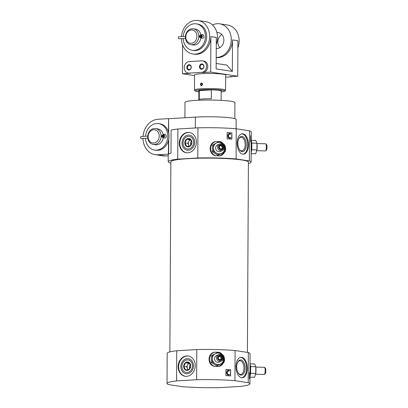 <?xml version="1.0" encoding="UTF-8"?>
<svg xmlns="http://www.w3.org/2000/svg" width="408" height="408" viewBox="0 0 408 408"><rect width="100%" height="100%" fill="white"/><g stroke="black" fill="none" stroke-linecap="round" stroke-linejoin="round"><path stroke-width="0.61" d="M155.621 128.576A8.022 6.656 98.7 0 1 160.992 137.506A8.022 6.656 98.7 0 1 153.199 144.432A8.022 6.656 98.7 0 1 147.747 136.196A8.022 6.656 98.7 0 1 154.454 128.52A8.022 6.656 98.7 0 1 155.621 128.576L157.835 128.913A8.022 6.656 98.7 0 1 163.154 134.671M163.215 137.751A8.022 6.656 98.7 0 1 155.412 144.769L153.199 144.432M162.16 135.257L162.093 135.257C161.466 135.976 161.507 136.66 162.216 137.302L163.016 137.542A1.025 0.464 139.8 0 0 163.032 137.557A1.025 0.464 139.8 0 1 163.231 136.797L164.235 136.95M170.865 163.006L169.927 162.863A41.443 4.044 0.3 0 1 168.198 161.696A41.443 4.044 0.3 0 1 177.735 159.166L177.893 129.01L197.957 127.816A41.443 4.044 0.3 0 1 236.252 128.78L249.512 130.805A41.443 4.044 0.3 0 1 251.241 131.973L251.083 162.129A41.443 4.044 0.3 0 1 248.401 163.547M168.198 161.696L168.234 154.601A41.443 4.044 0.3 0 1 168.489 154.153A41.443 4.044 -179.7 0 1 170.993 153.163L171.115 130.101A41.443 4.044 0.3 0 1 177.893 129.01M143.045 136.384A17.825 14.795 98.7 0 1 157.942 119.289L168.575 118.657L168.504 132.381A13.367 11.092 98.7 0 1 168.463 140.413A13.367 11.092 98.7 0 1 155.831 150.246L154.601 150.057A13.367 11.092 98.7 0 1 145.488 138.292M168.744 133.452L168.575 118.657M168.82 118.697L195.361 117.122A26.29 2.565 0.3 0 1 222.319 117.142A26.29 2.565 0.3 0 1 236.156 119.473L236.105 128.765M184.916 117.739L184.997 102.352A24.954 2.433 0.3 0 1 209.962 100.047A24.954 2.433 0.3 0 1 234.906 102.612L234.824 118.662M168.229 155.815L165.623 155.968A17.825 14.795 98.7 0 1 163.022 155.851L155.157 154.647A17.825 14.795 98.7 0 1 142.984 138.445M168.489 154.153L157.758 154.77A17.825 14.795 98.7 0 1 155.157 154.647M248.35 352.553A41.443 4.044 0.3 0 1 250.079 353.721L249.92 383.882A41.443 4.044 0.3 0 1 240.383 386.412L220.325 387.6A41.443 4.044 0.3 0 1 182.024 386.641L168.764 384.611A41.443 4.044 0.3 0 1 167.035 383.444A41.443 4.044 0.3 0 1 176.577 380.914L176.735 350.758L196.794 349.569A41.443 4.044 0.3 0 1 235.09 350.528L248.35 352.553L248.197 382.714A41.443 4.044 0.3 0 1 249.92 383.882M249.416 378.797L249.451 372.586A41.443 4.044 0.3 0 1 249.956 373.111L249.925 379.318A41.443 4.044 -179.7 0 0 249.416 378.797M223.36 355.429L219.081 352.283L214.71 352.175C207.233 353.139 207.152 365.231 214.634 366.415L219.004 366.522L224.002 362.324L223.737 356.133C224.65 358.173 224.742 360.233 224.002 362.324M248.197 382.714L234.931 380.684A41.443 4.044 0.3 0 0 196.636 379.726L196.794 349.569M234.931 380.684L235.09 350.528M225.904 375.646L225.94 369.439A41.443 4.044 0.3 0 1 230.637 369.714L230.602 375.921A41.443 4.044 -179.7 0 0 225.904 375.646M251.083 162.129A41.443 4.044 0.3 0 0 249.354 160.961L249.512 130.805M250.655 141.964L250.691 135.757A41.443 4.044 0.3 0 1 251.201 136.277L251.165 142.489A41.443 4.044 -179.7 0 0 250.655 141.964M223.451 147.176A2.229 2.173 -115.3 0 1 220.692 149.246A2.229 2.173 -115.3 0 1 219.382 145.962A2.229 2.173 -115.3 0 1 223.451 147.176M219.494 146.069L219.484 148.114L221.223 149.185L222.977 148.206L222.987 146.156L221.243 145.085L219.494 146.069M224.461 144.764L220.182 141.622L215.812 141.51C208.335 142.474 208.253 154.566 215.735 155.749L220.111 155.861L225.104 151.659L224.839 145.467C225.757 147.507 225.843 149.573 225.104 151.659M249.354 160.961L236.094 158.936A41.443 4.044 0.3 0 0 197.798 157.978L197.957 127.816M236.094 158.936L236.252 128.78M227.144 138.817L227.179 132.61A41.443 4.044 0.3 0 1 231.877 132.881L231.846 139.092A41.443 4.044 -179.7 0 0 227.144 138.817M168.637 154.04L168.713 139.317M167.035 383.444L167.193 353.287A41.443 4.044 0.3 0 1 176.735 350.758M196.636 379.726L176.577 380.914M169.876 351.875L170.87 161.711A38.77 3.784 0.3 0 1 188.256 158.646A38.77 3.784 0.3 0 1 228.006 158.676A38.77 3.784 0.3 0 1 248.411 162.114L247.411 352.41M197.798 157.978L177.735 159.166M249.599 373.733L249.599 373.111L249.956 373.111M249.569 378.899L249.574 378.16M249.589 375.544L249.594 374.626M250.762 137.797L250.838 136.282L251.201 136.277M250.813 142.071L250.946 137.797M250.828 138.715L250.833 137.797M230.433 375.911L230.637 369.714M230.464 369.74L225.94 369.48M231.673 139.082L231.877 132.881M231.703 132.911L227.179 132.651M249.426 377.283L249.609 373.733L249.466 377.283M250.665 140.454L250.798 141.306M250.798 140.908L250.706 140.454M250.844 140.908L250.68 136.899M228.128 370.428A1.821 1.591 80.1 0 0 226.838 371.657A3.05 2.667 80.1 0 0 226.695 372.499L226.68 372.871A2.066 1.81 80.1 0 0 227.848 374.937L227.975 374.916A2.234 1.953 80.1 0 0 228.852 374.993A2.234 1.953 80.1 0 0 229.526 374.717L229.143 374.371A1.433 1.255 80.1 0 1 228.715 374.575M226.838 371.657L226.965 371.637A3.05 2.667 80.1 0 0 226.822 372.478L226.807 372.846A2.066 1.81 80.1 0 0 227.975 374.916M228.164 370.846A1.408 1.234 80.1 0 1 229.097 371.173L229.475 370.816A1.821 1.591 80.1 0 0 226.965 371.637M229.225 371.147A1.408 1.234 80.1 0 0 227.389 371.877A4.524 3.958 80.1 0 0 227.368 373.397A1.76 1.535 80.1 0 0 227.873 374.335A1.433 1.255 80.1 0 0 229.27 374.345M227.848 374.937A2.234 1.953 80.1 0 0 228.725 375.013A2.234 1.953 80.1 0 0 228.786 374.998M229.367 133.6A1.821 1.591 80.1 0 0 228.077 134.829A3.05 2.667 80.1 0 0 227.934 135.67L227.924 136.042A2.066 1.81 80.1 0 0 229.087 138.108L229.214 138.088A2.234 1.953 80.1 0 0 230.092 138.159A2.234 1.953 80.1 0 0 230.765 137.889L230.382 137.537A1.433 1.255 80.1 0 1 229.954 137.746M228.077 134.829L228.205 134.808A3.05 2.667 80.1 0 0 228.062 135.65L228.052 136.017A2.066 1.81 80.1 0 0 229.214 138.088M229.403 134.018A1.408 1.234 80.1 0 1 230.336 134.339L230.714 133.987A1.821 1.591 80.1 0 0 228.205 134.808M230.464 134.319A1.408 1.234 80.1 0 0 228.628 135.048A4.524 3.958 80.1 0 0 228.608 136.568A1.76 1.535 80.1 0 0 229.112 137.506A1.433 1.255 80.1 0 0 230.51 137.516M229.087 138.108A2.234 1.953 80.1 0 0 229.964 138.184A2.234 1.953 80.1 0 0 230.025 138.169M248.462 144.845A10.251 5.63 -93.4 0 1 243.413 154.214A10.251 5.63 -93.4 0 1 237.186 144.315A10.251 5.63 -93.4 0 1 242.199 133.753A10.251 5.63 -93.4 0 1 248.462 144.845M187.904 132.406A10.251 8.507 98.7 0 1 189.399 132.472A10.251 8.507 98.7 0 1 196.258 143.891A10.251 8.507 98.7 0 1 186.303 152.735A10.251 8.507 98.7 0 1 179.336 142.214A10.251 8.507 98.7 0 1 187.904 132.406M247.289 368.373A10.251 5.63 -93.4 0 1 242.245 377.742A10.251 5.63 -93.4 0 1 236.018 367.843A10.251 5.63 -93.4 0 1 241.031 357.275A10.251 5.63 -93.4 0 1 247.289 368.373M186.731 355.929A10.251 8.507 98.7 0 1 188.226 355.995A10.251 8.507 98.7 0 1 195.09 367.414A10.251 8.507 98.7 0 1 185.13 376.263A10.251 8.507 98.7 0 1 178.169 365.736A10.251 8.507 98.7 0 1 186.731 355.929M145.529 136.236A13.367 11.092 98.7 0 1 156.692 123.537A13.367 11.092 98.7 0 1 158.641 123.624L159.87 123.813A13.367 11.092 98.7 0 1 168.504 132.381M168.463 140.413L168.392 154.137M186.548 152.77A10.251 8.507 98.7 0 1 179.841 142.142A10.251 8.507 98.7 0 1 188.394 132.478A10.251 8.507 98.7 0 1 189.644 132.513M188.384 135.114A7.604 6.309 98.7 0 1 193.815 146.135A7.604 6.309 98.7 0 1 182.83 146.788A7.604 6.309 98.7 0 1 188.384 135.114M241.832 133.799A10.251 5.63 -93.4 0 1 247.717 144.891A10.251 5.63 -93.4 0 1 243.041 154.214M246.259 144.667A7.604 4.177 -93.4 0 1 243.984 151.021A7.604 4.177 -93.4 0 1 239.664 149.909A7.604 4.177 -93.4 0 1 238.986 138.47A7.604 4.177 -93.4 0 1 243.612 137.2A7.604 4.177 -93.4 0 1 246.259 144.667M238.818 138.796A6.814 3.743 -93.4 0 1 240.929 137.266A6.814 3.743 -93.4 0 1 245.167 144.641A6.814 3.743 -93.4 0 1 241.735 150.873A6.814 3.743 -93.4 0 1 239.455 149.603M185.38 376.293A10.251 8.507 98.7 0 1 178.673 365.665A10.251 8.507 98.7 0 1 187.226 356.005A10.251 8.507 98.7 0 1 188.476 356.041M187.211 358.637A7.604 6.309 98.7 0 1 192.642 369.663A7.604 6.309 98.7 0 1 181.657 370.311A7.604 6.309 98.7 0 1 187.211 358.637M240.659 357.321A10.251 5.63 -93.4 0 1 246.544 368.414A10.251 5.63 -93.4 0 1 241.873 377.742M245.086 368.195A7.604 4.177 -93.4 0 1 242.816 374.544A7.604 4.177 -93.4 0 1 238.491 373.432A7.604 4.177 -93.4 0 1 237.813 361.993A7.604 4.177 -93.4 0 1 242.439 360.723A7.604 4.177 -93.4 0 1 245.086 368.195M237.645 362.319A6.814 3.743 -93.4 0 1 239.756 360.794A6.814 3.743 -93.4 0 1 243.994 368.164A6.814 3.743 -93.4 0 1 240.562 374.396A6.814 3.743 -93.4 0 1 238.287 373.131M220.182 141.622A7.492 7.308 -115.3 0 1 223.88 144.391M224.798 146.1A7.492 7.308 -115.3 0 1 220.111 155.861M215.735 155.749A7.492 7.308 -115.3 0 1 215.812 141.51M219.116 141.494L212.374 145.177L212.344 151.837L218 155.305L219.045 154.811L216.266 153.051A5.794 5.651 -115.3 0 1 216.316 143.065A5.794 5.651 -115.3 0 1 224.808 148.272A5.794 5.651 -115.3 0 1 216.266 153.051L213.389 151.343L213.425 144.682L219.116 141.494L224.777 144.968L224.742 151.623L219.045 154.811M223.89 147.186A2.672 2.606 -115.3 0 1 219.948 149.389A2.672 2.606 -115.3 0 1 219.968 144.784A2.672 2.606 -115.3 0 1 223.89 147.186M224.584 147.293A3.565 3.478 -115.3 0 1 217.949 148.691A3.565 3.478 -115.3 0 1 219.565 143.983A3.565 3.478 -115.3 0 1 224.584 147.293M222.615 150.424L220.657 151.353A3.565 3.478 -115.3 0 1 215.985 149.619A3.565 3.478 -115.3 0 1 217.607 144.906L219.565 143.983M213.389 151.343L212.344 151.837M213.425 144.682L212.374 145.177M222.131 146.559L222.12 148.609L221.151 149.149A1.785 1.739 -115.3 0 0 221.258 146.028L222.131 146.559L222.987 146.156M220.447 145.529L221.258 146.028A1.785 1.739 -115.3 0 0 219.938 145.814M222.12 148.609L222.977 148.206M251.134 152.526A7.492 1.489 -88.6 0 0 251.195 140.556M251.134 152.857L251.782 149.751L251.812 143.096L251.195 140.52M256.826 150.695L265.526 150.914A3.565 0.709 -88.6 0 0 265.669 150.843L266.526 149.991A2.672 0.53 -88.6 0 0 267.016 147.385A2.672 0.53 -88.6 0 0 266.659 144.753L265.843 143.861A3.565 0.709 -88.6 0 0 265.705 143.784L257.004 143.565M265.669 150.843A3.565 0.709 -88.6 0 0 266.322 147.364A3.565 0.709 -88.6 0 0 265.843 143.861M256.754 151.052A5.794 1.147 -88.6 0 0 256.78 150.924A5.794 1.147 -88.6 0 0 257.168 146.559A5.794 1.147 -88.6 0 0 256.969 143.335L256.913 149.884L255.739 153.76L251.129 153.643M251.195 140.326L255.806 140.444L256.948 143.223L251.812 143.096M256.913 149.884L251.782 149.751M219.081 352.283A7.492 7.308 -115.3 0 1 222.778 355.057M223.691 356.76A7.492 7.308 -115.3 0 1 219.004 366.522M214.634 366.415A7.492 7.308 -115.3 0 1 214.71 352.175M218.015 352.16L211.273 355.842L211.237 362.498L216.898 365.971L217.943 365.476L215.164 363.717A5.794 5.651 -115.3 0 1 215.215 353.731A5.794 5.651 -115.3 0 1 223.701 358.938A5.794 5.651 -115.3 0 1 215.164 363.717L212.287 362.003L212.318 355.348L218.015 352.16L220.891 353.874L223.671 355.633L223.64 362.289L217.943 365.476M220.141 359.764A1.785 1.739 -115.3 0 1 220.045 359.81L220.141 359.764A1.785 1.739 -115.3 0 0 221.019 358.25L221.014 359.275L220.141 359.764M218.831 356.48A1.785 1.739 -115.3 0 1 221.019 358.25L221.024 357.224L221.881 356.816L220.141 355.75L218.387 356.73L218.377 358.78L220.121 359.846L221.87 358.867L221.881 356.816M219.346 356.194L221.024 357.224M221.014 359.275L221.87 358.867M222.35 357.836A2.229 2.173 -115.3 0 1 219.591 359.912A2.229 2.173 -115.3 0 1 218.28 356.628A2.229 2.173 -115.3 0 1 222.35 357.836M222.783 357.847A2.672 2.606 -115.3 0 1 218.841 360.055A2.672 2.606 -115.3 0 1 218.867 355.445A2.672 2.606 -115.3 0 1 222.783 357.847M223.482 357.954A3.565 3.478 -115.3 0 1 216.842 359.356A3.565 3.478 -115.3 0 1 218.464 354.644A3.565 3.478 -115.3 0 1 223.482 357.954M221.513 361.09L219.55 362.018A3.565 3.478 -115.3 0 1 214.883 360.279A3.565 3.478 -115.3 0 1 216.5 355.572L218.464 354.644M212.287 362.003L211.237 362.498M212.318 355.348L211.273 355.842M249.961 376.054A7.492 1.489 -88.6 0 0 250.028 364.079M249.961 376.385L250.609 373.279L250.645 366.619L250.028 364.043M255.653 374.218L264.353 374.437A3.565 0.709 -88.6 0 0 264.496 374.365L265.358 373.514A2.672 0.53 -88.6 0 0 265.848 370.908A2.672 0.53 -88.6 0 0 265.491 368.281L264.675 367.389A3.565 0.709 -88.6 0 0 264.532 367.307L255.831 367.093M264.496 374.365A3.565 0.709 -88.6 0 0 265.149 370.892A3.565 0.709 -88.6 0 0 264.675 367.389M255.581 374.575A5.794 1.147 -88.6 0 0 255.612 374.447A5.794 1.147 -88.6 0 0 255.994 370.087A5.794 1.147 -88.6 0 0 255.801 366.858L255.745 373.407L254.566 377.283L249.956 377.171M250.028 363.854L254.638 363.967L255.775 366.751L250.645 366.619M255.745 373.407L250.609 373.279M153.709 129.739A6.686 5.549 98.7 0 1 158.483 139.429A6.686 5.549 98.7 0 1 148.828 140.005A6.686 5.549 98.7 0 1 153.709 129.739M158.641 123.624A13.367 11.092 98.7 0 1 167.591 138.516A13.367 11.092 98.7 0 1 154.601 150.057M141.188 136.501A1.025 0.561 86.6 0 0 141.122 136.501A1.025 0.561 86.6 0 0 140.622 137.557A1.025 0.561 86.6 0 0 141.244 138.547L147.798 138.159M162.42 135.242A1.025 0.561 86.6 0 0 162.353 135.242A1.025 0.561 86.6 0 0 161.849 136.175A2.31 1.918 -81.3 0 0 163.241 135.395L164.368 135.563A1.025 0.852 98.7 0 1 164.536 135.395M163.124 136.333A2.31 1.918 -81.3 0 0 164.368 135.563L163.241 135.395A1.025 0.316 37.3 0 1 163.22 135.369L162.996 134.854A1.025 0.321 37.9 0 0 162.996 134.849A1.025 0.321 37.9 0 0 163.241 135.395A1.025 0.852 98.7 0 1 164.699 136.185A1.025 0.852 98.7 0 1 163.231 136.797A2.31 1.918 98.7 0 0 162.185 136.19L163.317 136.364A2.31 1.918 98.7 0 1 164.302 136.899M162.476 137.287A1.025 0.561 86.6 0 1 161.849 136.175A2.31 1.918 98.7 0 1 162.185 136.19M163.231 136.797A1.025 0.459 -39.6 0 0 163.21 136.823L163.016 137.542C164.985 138.45 166.071 138.088 166.27 136.456C165.98 134.176 164.883 133.64 162.996 134.849L162.093 135.257M211.38 89.882A11.138 1.086 -179.7 0 0 203.867 90.015A11.138 1.086 -179.7 0 0 199.303 90.596L211.38 89.882L211.334 98.751A11.138 1.086 -179.7 0 0 203.821 98.884A11.138 1.086 -179.7 0 0 199.257 99.465L199.303 90.596M200.772 83.63A1.081 0.898 98.7 0 0 201.526 85.384A1.081 0.898 98.7 0 0 202.327 84.451L202.098 84.415A0.801 0.668 98.7 0 1 200.782 84.216A0.801 0.668 98.7 0 1 202.098 84.14L202.327 84.073A1.081 0.898 98.7 0 0 200.772 83.63L200.864 83.507A1.336 1.112 98.7 0 1 201.756 83.023M201.358 85.649A1.336 1.112 98.7 0 1 200.624 84.838M201.445 82.987C200.099 83.813 200.032 84.701 201.236 85.639L201.43 85.644C202.847 84.828 202.914 83.946 201.639 82.997L201.445 82.987M198.864 91.841L195.616 91.239L194.524 90.438L194.499 74.904A15.596 1.52 0.3 0 1 201.496 73.669A15.596 1.52 0.3 0 1 217.484 73.685A15.596 1.52 0.3 0 1 225.69 75.067L225.507 90.602L224.42 91.387L221.146 91.958A14.708 1.433 0.3 0 0 221.049 90.061A14.708 1.433 0.3 0 0 201.904 89.714A14.708 1.433 0.3 0 0 198.864 91.831M216.189 57.533A16.932 14.056 98.7 0 0 232.519 39.907L232.351 71.395L226.812 65.076L216.158 63.449M232.351 71.395L216.133 68.916L216.296 37.429L210.89 36.603L210.701 72.083L202.898 72.547A5.794 4.809 98.7 0 0 207.738 66.999A5.794 4.809 98.7 0 0 203.801 61.052L202.572 60.863A5.794 4.809 98.7 0 1 206.509 66.815A5.794 4.809 98.7 0 1 201.669 72.359L189.031 73.108A5.794 4.809 98.7 0 1 188.185 73.068A5.794 4.809 98.7 0 1 184.248 67.121A5.794 4.809 98.7 0 1 189.093 61.577L201.731 60.828A5.794 4.809 98.7 0 1 202.572 60.863M232.519 39.907L237.925 40.734L237.737 76.214L210.701 72.083M189.031 73.108L190.261 73.297L182.453 73.761L182.606 44.895M194.494 75.597L182.453 73.761M232.601 76.52A5.794 4.809 98.7 0 1 231.163 76.862L225.68 77.189M237.737 76.214L229.934 76.678L231.163 76.862M210.89 36.603A16.932 14.056 98.7 0 1 194.208 54.182L192.979 53.994A16.932 14.056 98.7 0 1 181.412 38.622M190.261 73.297A5.794 4.809 98.7 0 1 189.414 73.256L188.185 73.068M199.466 66.723A2.672 2.218 -81.3 0 0 202.802 68.83A2.672 2.218 -81.3 0 0 202.827 64.224A2.672 2.218 -81.3 0 0 199.466 66.723M186.828 67.473A2.672 2.218 -81.3 0 0 190.164 69.579A2.672 2.218 -81.3 0 0 190.189 64.974A2.672 2.218 -81.3 0 0 186.828 67.473M212.502 24.965A16.932 14.056 98.7 0 1 217.25 23.705A16.932 14.056 98.7 0 1 219.718 23.817A16.932 14.056 98.7 0 1 231.178 41.728A16.932 14.056 98.7 0 1 216.194 57.431M219.718 23.817L227.582 25.021A16.932 14.056 98.7 0 1 237.884 47.874M216.903 32.599A8.022 6.656 98.7 0 1 217.204 32.574A8.022 6.656 98.7 0 1 218.372 32.63A8.022 6.656 98.7 0 1 223.768 41.392A8.022 6.656 98.7 0 1 216.24 48.521M181.473 36.567A16.932 14.056 98.7 0 1 195.626 20.4A16.932 14.056 98.7 0 1 198.094 20.512L205.958 21.716A16.932 14.056 98.7 0 1 216.26 44.569M198.094 20.512A16.932 14.056 98.7 0 1 209.426 39.377A16.932 14.056 98.7 0 1 192.979 53.994M198.869 91.132A11.409 1.112 0.3 0 1 198.66 90.785A11.409 1.112 0.3 0 1 203.72 89.989A11.409 1.112 0.3 0 1 221.365 90.902A11.409 1.112 0.3 0 1 221.151 91.249M219.846 47.69A8.022 6.656 98.7 0 1 221.855 34.553M187.496 67.493A2.193 1.821 -81.3 0 0 188.996 69.549A2.193 1.821 -81.3 0 0 191.123 67.657A2.193 1.821 -81.3 0 0 189.659 65.219A2.193 1.821 -81.3 0 0 187.496 67.493M200.139 66.744A2.193 1.821 -81.3 0 0 201.634 68.799A2.193 1.821 -81.3 0 0 203.76 66.907A2.193 1.821 -81.3 0 0 202.297 64.469A2.193 1.821 -81.3 0 0 200.139 66.744M202.582 84.211L202.098 84.14M193.305 28.8A8.022 6.656 98.7 0 1 198.676 37.735A8.022 6.656 98.7 0 1 190.883 44.656A8.022 6.656 98.7 0 1 185.431 36.424A8.022 6.656 98.7 0 1 192.137 28.744A8.022 6.656 98.7 0 1 193.305 28.8L195.519 29.136A8.022 6.656 98.7 0 1 200.838 34.894M200.996 36.521A8.022 6.656 98.7 0 1 200.996 36.587A2.31 1.918 98.7 0 1 201.986 37.123M200.899 37.975A8.022 6.656 98.7 0 1 193.096 44.992L190.883 44.656M199.844 35.481L199.777 35.481C199.15 36.2 199.191 36.883 199.9 37.526L200.7 37.765A1.025 0.464 139.8 0 0 200.716 37.786M191.393 29.963A6.686 5.549 98.7 0 1 196.166 39.653A6.686 5.549 98.7 0 1 186.512 40.229A6.686 5.549 98.7 0 1 191.393 29.963M183.212 36.46A13.367 11.092 98.7 0 1 194.376 23.761A13.367 11.092 98.7 0 1 196.325 23.848A13.367 11.092 98.7 0 1 205.275 38.74A13.367 11.092 98.7 0 1 192.285 50.281A13.367 11.092 98.7 0 1 183.172 38.52M196.325 23.848L197.554 24.036A13.367 11.092 98.7 0 1 206.504 38.928A13.367 11.092 98.7 0 1 193.514 50.47L192.285 50.281M178.872 36.725A1.025 0.561 86.6 0 0 178.806 36.725A1.025 0.561 86.6 0 0 178.306 37.781A1.025 0.561 86.6 0 0 178.928 38.77L185.482 38.383M200.104 35.465A1.025 0.561 86.6 0 0 200.037 35.465A1.025 0.561 86.6 0 0 199.532 36.399A2.31 1.918 -81.3 0 0 200.925 35.618L202.052 35.792A1.025 0.852 98.7 0 1 202.22 35.618M199.777 35.481L200.68 35.073A1.025 0.321 37.9 0 0 200.68 35.073A1.025 0.321 37.9 0 0 200.925 35.618A1.025 0.852 98.7 0 1 202.383 36.409A1.025 0.852 98.7 0 1 200.915 37.021L200.915 37.021A1.025 0.464 139.8 0 0 200.7 37.765L200.894 37.046A1.025 0.459 -39.6 0 1 200.915 37.021L201.919 37.174M200.807 36.557A2.31 1.918 -81.3 0 0 202.052 35.792L200.925 35.618A1.025 0.316 37.3 0 1 200.899 35.593L200.68 35.078C202.567 33.864 203.663 34.4 203.954 36.679C203.755 38.316 202.669 38.673 200.7 37.765M200.16 37.511A1.025 0.561 86.6 0 1 199.532 36.399A2.31 1.918 98.7 0 1 199.869 36.414A2.31 1.918 98.7 0 1 200.915 37.021M193.621 142.367A6.329 5.253 -81.3 0 0 185.732 137.379A6.329 5.253 -81.3 0 0 185.671 148.293A6.329 5.253 -81.3 0 0 193.621 142.367M191.872 142.469A4.233 3.514 -81.3 0 0 186.594 139.133A4.233 3.514 -81.3 0 0 186.558 146.431A4.233 3.514 -81.3 0 0 191.872 142.469M191.842 142.484L190.143 139.041L186.706 139.245L184.972 142.892L186.67 146.339L190.102 146.135L191.842 142.484M190.577 139.628L189.593 139.684L187.859 143.335L189.286 146.237M190.638 139.714A3.565 2.958 -81.3 0 0 188.726 141.51A3.565 2.958 -81.3 0 0 188.705 145.059A3.565 2.958 -81.3 0 0 189.654 146.202M189.593 139.684L186.706 139.245M187.859 143.335L184.972 142.892M191.607 141.566A1.714 1.423 -81.3 0 0 190.48 142.989A1.714 1.423 -81.3 0 0 191.102 144.697M192.454 365.889A6.329 5.253 -81.3 0 0 184.559 360.907A6.329 5.253 -81.3 0 0 184.503 371.815A6.329 5.253 -81.3 0 0 192.454 365.889M190.704 365.996A4.233 3.514 -81.3 0 0 185.426 362.661A4.233 3.514 -81.3 0 0 185.385 369.959A4.233 3.514 -81.3 0 0 190.704 365.996M190.669 366.012L188.97 362.564L185.538 362.768L183.804 366.42L185.502 369.862L188.935 369.658L190.669 366.012M189.409 363.151L188.425 363.207L186.686 366.858L188.119 369.765M189.47 363.237A3.565 2.958 -81.3 0 0 187.553 365.033A3.565 2.958 -81.3 0 0 187.537 368.582A3.565 2.958 -81.3 0 0 188.481 369.725M188.425 363.207L185.538 362.768M186.686 366.858L183.804 366.42M190.439 365.089A1.714 1.423 -81.3 0 0 189.307 366.512A1.714 1.423 -81.3 0 0 189.929 368.225M165.623 155.968L157.758 154.77M195.361 117.122L195.304 127.974M194.417 89.984A15.596 1.52 0.3 0 1 201.414 88.75A15.596 1.52 0.3 0 1 217.408 88.766A15.596 1.52 0.3 0 1 225.614 90.148M201.669 72.359L202.898 72.547M147.757 136.104L141.122 136.501M221.105 100.363L221.151 90.77M198.824 100.246L198.875 90.653M216.847 32.395L218.372 32.63M185.441 36.332L178.806 36.725M199.869 36.414L201.001 36.587"/></g></svg>
